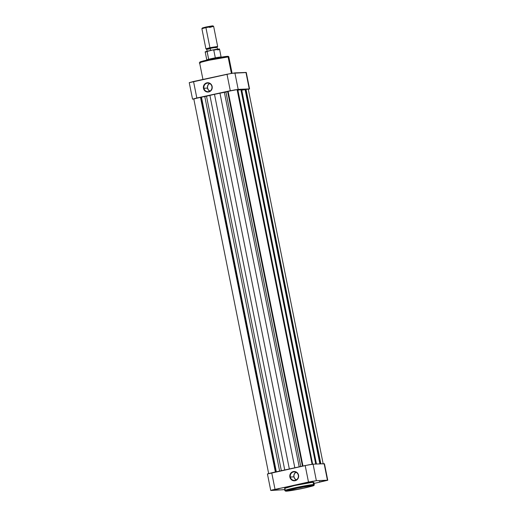 <?xml version="1.0" encoding="UTF-8"?>
<svg xmlns="http://www.w3.org/2000/svg" width="517" height="517" viewBox="0 0 517 517"><rect width="100%" height="100%" fill="white"/><g stroke="black" fill="none" stroke-linecap="round" stroke-linejoin="round"><path stroke-width="0.78" d="M286.392 491.144A0.75 0.711 -92.4 0 0 286.651 491.137C283.839 491.383 286.78 490.497 295.472 488.468L313.011 485.431C315.816 485.179 312.875 486.07 304.19 488.1L286.651 491.137A0.75 0.711 87.6 0 1 286.534 491.15C289.068 491.085 299.763 489.153 307.008 487.466L313.903 485.495L314.297 484.629L313.56 484.545A0.75 0.711 87.6 0 1 313.011 485.431L313.67 485.579L312.229 486.135L302.872 488.378L291.291 490.549L285.953 491.066L298.128 487.906L313.011 485.431A0.75 0.711 -92.4 0 0 313.56 484.545A14.903 0.743 -11.3 0 1 314.297 484.629L313.858 482.426A14.903 0.743 168.7 0 0 313.121 482.348L313.56 484.545L313.121 482.348L311.189 482.529L294.658 485.541L284.738 488.332M274.882 489.657L279.174 488.759L274.882 489.657M308.352 482.413L312.643 481.514L308.352 482.413M319.422 481.947L323.713 481.049L319.422 481.947M295.95 472.215A4.285 4.078 -92.4 0 0 293.914 476.848L290.341 477.004A4.285 4.078 87.6 0 1 294.147 471.859A4.285 4.078 87.6 0 1 298.322 475.272A4.285 4.078 87.6 0 1 294.509 480.422A4.285 4.078 87.6 0 1 290.341 477.004A4.285 4.078 -92.4 0 0 295.168 480.338A4.285 4.078 -92.4 0 0 298.322 475.272L298.555 475.207A4.659 4.433 87.6 0 1 295.123 480.707A4.659 4.433 87.6 0 1 289.875 477.081L293.914 476.848A4.285 4.078 -92.4 0 0 296.28 479.912M324.23 463.878L327.739 480.274L314.058 483.447L327.752 480.241L316.372 480.681L327.435 480.209L324.14 463.704L313.076 464.176L308.811 464.815L267.483 473.979M285.235 489.586L271.05 490.491L272.052 489.987L316.372 480.681L313.076 464.176L324.456 463.743L327.752 480.241M284.983 488.358L285.365 488.352M313.328 482.742L313.851 482.419L313.121 482.348A14.903 0.743 168.7 0 0 296.848 485.082A14.903 0.743 168.7 0 0 284.628 488.268L285.067 490.471A14.903 0.743 -11.3 0 1 297.288 487.279A14.903 0.743 -11.3 0 1 313.56 484.545L295.097 487.744C285.946 489.877 282.851 490.814 285.804 490.555A14.903 0.743 -11.3 0 1 285.067 490.471C285.061 490.982 285.546 491.208 286.534 491.15M284.906 489.638L270.734 490.452L308.487 482.044L305.192 465.539L271.716 472.784L275.018 489.289L271.716 472.784L267.438 473.953L270.734 490.452M298.555 475.207L298.328 477.895L296.719 480.002L294.263 480.804L291.788 480.034L290.134 477.954L289.856 475.265L291.045 472.868L293.301 471.582L295.033 471.569L296.635 472.254L297.876 473.527L298.322 475.272A4.285 4.078 -92.4 0 0 293.488 471.943A4.285 4.078 -92.4 0 0 290.341 477.004L289.875 477.081A4.659 4.433 87.6 0 1 293.301 471.582A4.659 4.433 87.6 0 1 298.555 475.207M305.192 465.539L308.487 482.044L316.372 480.681L313.076 464.176L305.192 465.539M296.299 472.04L294.49 473.63L293.824 476.015L294.535 478.393L296.383 479.957M211.905 86.52A4.285 4.078 -92.4 0 0 207.078 83.185A4.285 4.078 -92.4 0 0 203.931 88.245L203.465 88.329A4.659 4.433 87.6 0 1 206.89 82.823A4.659 4.433 87.6 0 1 212.144 86.449L211.905 86.52A4.285 4.078 87.6 0 1 208.099 91.664A4.285 4.078 87.6 0 1 203.931 88.245A4.285 4.078 87.6 0 1 207.737 83.101A4.285 4.078 87.6 0 1 211.905 86.52L212.235 87.354L211.918 89.144L210.303 91.244L207.853 92.045L205.378 91.276L203.724 89.202L203.446 86.507L204.635 84.116L206.89 82.823L208.622 82.81L210.225 83.495L211.459 84.775L212.144 86.449A4.659 4.433 87.6 0 1 208.713 91.948A4.659 4.433 87.6 0 1 203.465 88.329L207.498 88.097L203.931 88.245A4.285 4.078 -92.4 0 0 208.758 91.58A4.285 4.078 -92.4 0 0 211.905 86.52M200.913 62.059C198.108 62.311 201.048 61.42 209.734 59.397L227.273 56.359A0.75 0.711 -92.4 0 1 227.396 56.34C224.85 56.405 214.161 58.337 206.91 60.024L200.021 61.995L199.627 62.861L200.363 62.945C197.404 63.21 200.499 62.273 209.65 60.14L228.113 56.941A0.75 0.711 -92.4 0 0 227.396 56.34A0.75 0.711 87.6 0 1 228.113 56.941L228.85 57.025A14.903 0.743 168.7 0 0 228.113 56.941L231.396 73.375L228.113 56.941A14.903 0.743 168.7 0 0 211.841 59.675A14.903 0.743 168.7 0 0 199.627 62.861L202.942 79.45M209.54 83.457A4.285 4.078 -92.4 0 0 209.87 91.154M246.04 72.574L231.765 73.311L189.293 82.675M226.782 56.385L215.111 58.285L203.149 60.948M192.544 99.154L189.248 82.649L193.532 81.486L196.828 97.991L230.298 90.746L227.002 74.241L193.532 81.486L196.828 97.991L192.544 99.154L235.061 89.816L249.246 88.911L248.244 89.409M249.562 88.943L246.266 72.438L234.886 72.878L238.182 89.376L249.246 88.911L245.95 72.406L249.562 88.943L248.354 89.376M238.182 89.376L234.886 72.878L227.002 74.241L230.298 90.746L238.182 89.376M209.889 83.282L208.08 84.872L207.414 87.257L208.125 89.635L209.973 91.199M213.624 26.335L212.92 25.869L205.986 27.007L205.915 27.601L213.624 26.335L209.605 27.446M216.991 47.267L217.651 46.465L209.934 47.7L210.232 48.275L217.05 47.241M211.679 58.757L211.679 58.757A7.49 0.375 -11.3 0 1 221.276 57.161A7.49 0.375 168.7 0 0 211.679 58.757L211.679 58.757A7.49 0.375 168.7 0 0 206.677 60.075A7.49 0.375 -11.3 0 1 211.679 58.757M221.315 57.174L221.095 57.032A7.303 0.362 168.7 0 0 215.318 57.839A7.303 0.362 168.7 0 0 211.699 58.57L215.318 57.839A7.303 0.362 -11.3 0 1 221.108 57.044L219.57 49.341A7.303 0.362 168.7 0 0 213.78 50.136L215.318 57.839L213.78 50.136A7.303 0.362 -11.3 0 1 219.563 49.335A7.303 0.362 -11.3 0 1 217.696 49.968M217.651 46.446L213.637 26.348L205.915 27.601L209.934 47.7L217.651 46.446L213.618 47.545M217.476 49.38L217.037 47.183L210.283 48.275L210.71 50.42L210.283 48.275L206.755 49.231L207.194 51.435M206.264 51.778L205.585 51.713L207.143 51.215M206.645 60.108L206.794 59.888A7.303 0.362 168.7 0 1 208.655 59.281L211.699 58.57A7.303 0.362 168.7 0 0 208.655 59.281L207.117 51.577A7.303 0.362 168.7 0 0 205.249 52.204L206.787 59.907A7.303 0.362 -11.3 0 1 208.655 59.281L207.13 51.454L212.92 49.942L213.78 50.136L213.153 49.903M213.896 49.755L218.568 49.302M207.769 51.054C203.136 52.379 206.193 51.7 205.249 52.204A7.303 0.362 -11.3 0 1 207.117 51.577L207.828 51.041L212.92 49.942M217.166 47.176L211.246 48.062L206.871 49.296M206.794 49.257L213.262 47.674L216.998 47.157L215.253 47.738M209.585 48.908L208.002 49.154M203.045 27.989L202.373 27.97L201.888 28.681L205.902 48.792L209.934 47.7L205.915 27.601L201.888 28.7L205.915 27.601L205.986 27.007L212.241 25.882L212.92 25.908L211.098 26.457M205.268 27.653L203.64 27.912M202.373 27.97L205.986 27.007L202.36 27.976M210.251 26.658L209.301 26.865M218.29 49.393A6.928 0.343 168.7 0 0 214.452 49.651M209.934 47.7L205.915 48.805L206.613 49.277L210.232 48.275L209.934 47.7M246.04 89.435L320.857 463.846L246.04 89.435L248.07 89.163L246.04 89.435M323.209 463.995L248.289 89.228M228.107 91.347L302.975 466.024L228.107 91.347L236.98 89.635L228.107 91.347M312.126 464.46L237.141 89.732M241.116 90.268L245.342 89.583L320.133 463.878L245.342 89.583L319.887 463.885L245.097 89.596L241.762 90.171L316.469 464.033L241.762 90.171M194.747 98.863L193.985 98.786L196.945 98.03L228.113 91.386L227.603 91.496L302.458 466.134L227.603 91.496L225.923 92.007L300.758 466.502L225.923 92.007L224.372 92.356A20.596 1.028 168.7 0 0 219.971 93.215L294.819 467.788L219.971 93.215L214.484 94.327L289.346 468.971L214.484 94.327L209.902 95.399A20.596 1.028 168.7 0 0 206.516 96.22L281.345 470.703L206.516 96.22L204.797 96.576L279.632 471.071L204.797 96.576L201.468 97.151L276.33 471.788L201.468 97.151L200.725 97.312L275.587 471.95L200.725 97.312L193.791 98.902L268.685 473.701M237.335 90.184L240.928 89.745L241.219 90.087M237.096 90.216A20.596 1.028 168.7 0 1 237.891 90.113L312.643 464.208L237.891 90.113L240.928 89.745L315.725 464.066L241.252 90.01A20.596 1.028 168.7 0 0 241.219 89.971L315.971 464.053M299.201 466.838L224.372 92.356L299.201 466.838M284.751 469.966L209.902 95.399L284.751 469.966M275.361 471.995L200.499 97.325L275.361 471.995M275.07 489.198L274.773 489.638M308.539 481.954L308.242 482.393M319.603 481.489L319.312 481.928M323.274 480.752L323.713 481.049M312.203 481.224L312.643 481.514M278.734 488.468L279.174 488.759M227.383 56.34C228.378 56.282 228.863 56.508 228.85 57.025L232.094 73.252M212.965 49.929C222.614 48.249 218.297 49.244 219.57 49.341"/></g></svg>
